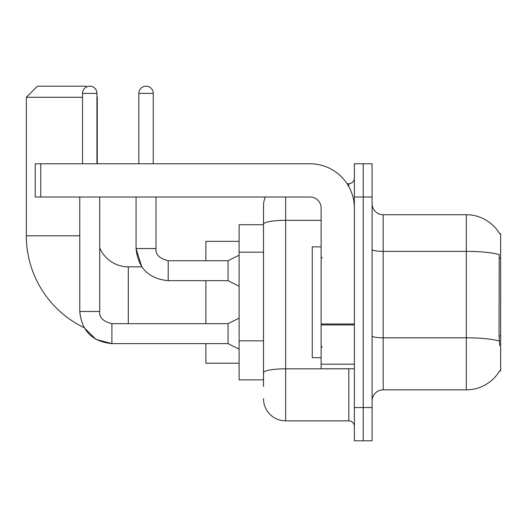 <?xml version="1.0" encoding="UTF-8"?>
<svg xmlns="http://www.w3.org/2000/svg" width="527" height="527" viewBox="0 0 527 527"><rect width="100%" height="100%" fill="white"/><g stroke="black" fill="none" stroke-linecap="round" stroke-linejoin="round"><path stroke-width="0.79" d="M383.182 389.835L466.296 389.835A38.787 38.787 0 0 0 499.754 370.665L499.563 370.995L500.65 370.995L500.65 233.58L499.642 233.718A38.787 38.787 0 0 0 466.296 214.739A38.787 38.787 0 0 1 499.563 233.58A38.787 38.787 0 0 0 466.296 214.739L383.182 214.739A11.08 11.08 0 0 1 372.102 203.659A11.08 11.08 0 0 0 383.182 214.739L383.182 389.835A11.08 11.08 0 0 0 372.102 400.915M263.5 386.508L263.5 224.192L263.5 224.713L239.12 224.713L239.12 379.862L263.5 379.862M363.235 407.562L363.235 440.809L372.102 440.809L372.102 407.562L363.235 407.562L363.235 440.809L354.368 440.809L354.368 407.562L363.235 407.562L363.235 197.012L363.235 407.562M354.368 407.562L354.368 163.765L363.235 163.765L363.235 197.012L363.235 163.765L372.102 163.765L372.102 407.562M499.754 345.508L499.043 335.877L499.201 254.541A38.787 6.732 180 0 0 466.296 251.372L466.296 214.739A38.787 38.787 0 0 1 499.642 233.718M285.66 197.012L285.66 420.862L348.828 420.862L348.828 368.775M347.062 183.712L348.828 183.712A5.54 5.54 0 0 0 354.368 178.172M263.5 245.536L263.5 205.873A22.16 22.16 0 0 1 265.351 197.012M263.5 376.535L263.5 347.491M321.127 220.339L285.66 220.339A22.16 3.847 180 0 0 263.5 224.192L263.5 205.873M354.368 426.402A5.54 5.54 0 0 0 348.828 420.862M285.66 420.862A22.16 22.16 0 0 1 263.5 398.695M321.127 246.88L312.261 246.88L312.261 357.695L321.127 357.695M79.761 197.012L79.781 311.483C81.692 330.982 92.403 341.694 111.902 343.624L95.986 339.401L84.149 327.689L95.986 339.401L111.902 343.624L95.986 339.401L84.149 327.689L95.986 339.401L111.902 343.624L95.986 339.401L84.149 327.689A101.955 101.955 0 0 1 26.35 235.793L26.35 97.271L37.43 86.191L86.191 86.191L86.81 86.81M128.305 323.677L128.305 266.827A31.027 31.027 0 0 1 99.708 247.855M96.942 96.942L96.942 97.271M82.535 97.271L26.35 97.271M97.271 163.765L97.271 97.271M205.873 280.674L205.873 323.677M205.873 343.624L205.873 363.235L239.12 363.235M239.12 241.34L205.873 241.34L205.873 260.727M82.535 163.765L82.535 93.398A7.2 7.2 0 0 1 89.735 86.191A7.2 7.2 0 0 1 96.942 93.398L96.942 163.765M239.12 349.164L228.039 343.624L228.039 323.677L239.12 318.13M228.039 343.624L111.902 343.624C92.403 341.694 81.692 330.982 79.761 311.483C81.692 330.982 92.403 341.694 111.902 343.624C92.403 341.694 81.692 330.982 79.761 311.483L99.708 311.483L99.708 197.012M138.832 163.765L138.832 93.398A7.2 7.2 0 0 1 146.032 86.191A7.2 7.2 0 0 1 153.238 93.398L153.238 163.765M239.12 286.22L228.039 280.674L228.039 260.727L239.12 255.187M136.058 197.012L136.058 248.54L156.005 248.54L156.005 197.012M354.368 368.775L321.127 368.775L321.127 323.967L354.368 323.967M354.368 208.093A44.327 44.327 0 0 0 310.041 163.765L40.757 163.765L40.757 197.012L310.041 197.012A11.08 11.08 0 0 1 321.127 208.093L321.127 323.967M40.757 197.012L35.217 197.012L35.217 163.765L40.757 163.765M500.65 258.302L499.043 258.302M500.65 335.877L499.043 335.877M263.5 252.189L239.12 252.189M263.5 340.837L239.12 340.837M466.296 389.835L466.296 251.372L383.182 251.372A11.08 1.924 0 0 1 372.102 249.449M499.319 341.009A38.787 6.732 180 0 0 466.296 337.807L383.182 337.807A11.08 1.924 -0 0 1 372.102 335.883M372.102 197.012L354.368 197.012M350.751 368.775A5.54 0.962 0 0 1 348.828 368.834L285.66 368.834A22.16 3.847 180 0 0 263.5 372.688M348.828 186.63L348.828 183.712M26.35 235.793L79.761 235.793M79.761 311.483C81.692 330.982 92.403 341.694 111.902 343.624L111.902 323.697M82.535 93.398L96.942 93.398M128.305 266.827L141.77 266.827L136.058 248.54C137.988 268.039 148.7 278.75 168.199 280.674L168.199 260.746C159.398 258.513 155.333 254.449 156.005 248.54C155.333 254.449 159.398 258.513 168.199 260.727C159.398 258.513 155.333 254.449 156.005 248.54C155.333 254.449 159.398 258.513 168.199 260.727C159.398 258.513 155.333 254.449 156.005 248.54C155.333 254.449 159.398 258.513 168.199 260.727C159.398 258.513 155.333 254.449 156.005 248.54C155.333 254.449 159.398 258.513 168.199 260.727C159.398 258.513 155.333 254.449 156.005 248.54C155.333 254.449 159.398 258.513 168.199 260.727L228.039 260.727M138.832 93.398L153.238 93.398M354.368 324.928L321.127 324.928M321.127 364.197L354.368 364.197M322.234 257.96L321.127 256.853M322.234 346.614L321.127 347.721M99.708 311.483C99.043 317.399 103.101 321.457 111.902 323.677C103.101 321.457 99.043 317.399 99.708 311.483C99.043 317.399 103.101 321.457 111.902 323.677C103.101 321.457 99.043 317.399 99.708 311.483C99.043 317.399 103.101 321.457 111.902 323.677L228.039 323.677M168.199 280.674C148.7 278.75 137.988 268.039 136.058 248.54C137.988 268.039 148.7 278.75 168.199 280.674C148.7 278.75 137.988 268.039 136.058 248.54C137.988 268.039 148.7 278.75 168.199 280.674L228.039 280.674"/></g></svg>
